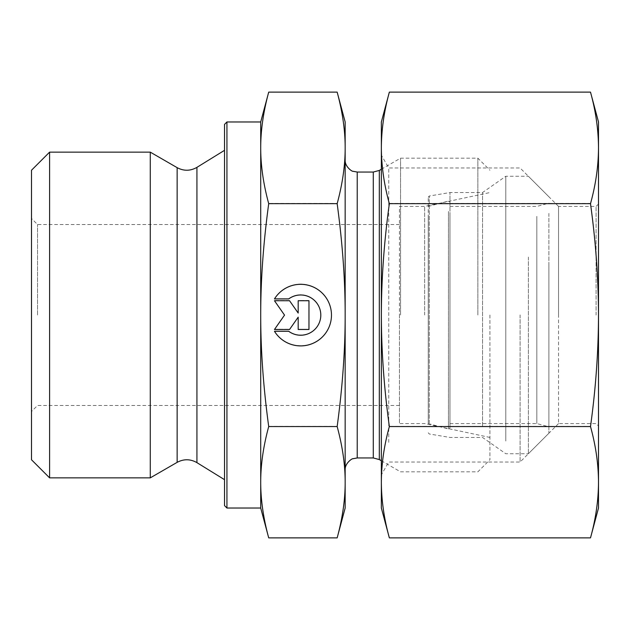 <?xml version="1.0" encoding="UTF-8"?>
<svg xmlns="http://www.w3.org/2000/svg" width="630" height="630" viewBox="0 0 630 630"><rect width="100%" height="100%" fill="white"/><g stroke="black" fill="none" stroke-linecap="round" stroke-linejoin="round"><path stroke-width="0.47" stroke-dasharray="3.15 2.36" d="M274.467 331.057L274.467 331.065A30.799 30.799 180 0 0 331.474 314.89A30.799 30.799 180 0 0 274.467 298.714L274.467 298.714A30.799 30.799 0 0 1 331.474 314.89A30.799 30.799 0 0 1 274.467 331.065L288.697 331.065L274.467 331.057M288.697 331.057L288.697 331.065A20.128 20.128 180 0 0 320.804 314.89A20.128 20.128 180 0 0 288.697 298.714A20.128 20.128 -0 0 1 320.804 314.89A20.128 20.128 -0 0 1 288.697 331.057M288.697 298.714L274.467 298.714L288.697 298.714M308.968 329.262L298.187 329.262L308.968 329.262L308.968 300.51L298.187 300.51L298.187 312.834L289.556 300.51L274.467 300.51L284.532 314.89L274.467 329.262L289.556 329.262L298.187 316.945L298.187 329.262L298.187 316.945L289.556 329.262L274.467 329.262L284.532 314.89L274.467 300.51L289.556 300.51L298.187 312.834L298.187 300.51L308.968 300.51L308.968 329.262M274.467 298.943L274.467 298.935A30.799 30.799 180 0 1 331.474 315.11L331.474 315.11M274.467 331.286L288.697 331.286A20.128 20.128 0 0 0 320.804 315.11L320.804 315.11M308.968 300.738L298.187 300.738M298.187 313.055L289.556 300.738L274.467 300.738M284.532 315.11L274.467 329.49M298.187 317.166L298.187 329.49M49.597 152.137L49.597 477.863M31.5 459.766L31.5 170.234M31.5 315L31.5 218.492L31.5 315M150.279 152.137L150.279 477.863M268.711 537.878C263.364 518.183 260.694 499.59 260.71 482.108C260.694 464.617 263.364 446.024 268.711 426.329C263.364 387.017 260.702 349.902 260.71 315L260.71 508.024M268.711 203.451C263.364 183.795 260.694 165.233 260.71 147.782L260.71 314.89C260.694 279.948 263.364 242.802 268.711 203.451L337.16 203.451C342.547 243.322 345.216 280.468 345.161 314.89C345.216 349.311 342.547 386.458 337.16 426.329C342.547 446.284 345.216 464.877 345.161 482.108C345.216 499.33 342.547 517.923 337.16 537.878M260.71 121.976L260.71 147.782C260.694 130.331 263.364 111.778 268.711 92.122M224.524 505.606L224.524 124.394M226.934 121.976L226.934 508.024M224.524 315L224.524 150.326L224.524 315M268.711 426.329L337.16 426.329M37.532 315L37.532 224.524L37.532 315M399.444 315L399.444 423.573L399.444 315M345.161 508.024L345.161 121.976M337.16 92.122C342.547 112.03 345.216 130.591 345.161 147.782C345.216 164.973 342.547 183.535 337.16 203.451M345.161 315L345.161 470.019L345.161 315M424.659 315L424.659 206.427L424.659 315M489.927 315L489.927 459.766L489.927 315M400.554 315L400.554 158.169L400.554 315M477.863 315L477.863 158.169L477.863 315M548.895 213.412L548.895 426.809L548.895 213.412M536.831 216.35L536.831 423.573L536.831 216.35M428.258 422.029L428.258 197.206L428.258 422.029M449.97 426.258L449.97 192.552L449.97 426.258M428.258 216.35L428.258 423.573L428.258 216.35M449.97 212.507L449.97 427.794L449.97 212.507M449.97 216.35L449.97 423.573L449.97 216.35M528.389 257.064L528.389 453.734L528.389 257.064M548.895 265.632L548.895 433.227L548.895 265.632M505.803 441.055L505.803 176.266L505.803 441.055M482.541 426.258L482.541 192.552L482.541 426.258M596.09 315.063L596.09 206.427L596.09 315.063M598.5 315.063L598.5 204.01L598.5 315.063M558.542 315.063L558.542 206.427L558.542 315.063M598.5 508.024L598.5 121.976M388.749 442.378L388.749 167.966L388.749 442.378M381.355 453.474L381.355 155.153L381.355 453.474M520.089 314.913L520.089 462.034L520.089 314.913M590.499 92.122C595.752 111.085 598.421 129.638 598.5 147.782C598.421 165.926 595.752 184.48 590.499 203.451C595.752 241.416 598.421 278.562 598.5 314.89C598.421 351.217 595.752 388.363 590.499 426.329C595.752 445.331 598.421 463.924 598.5 482.108C598.421 500.283 595.752 518.876 590.499 537.878M389.356 537.878C384.095 518.876 381.433 500.283 381.355 482.108L381.355 508.024M389.356 426.329C384.095 388.363 381.433 351.217 381.355 314.89L381.355 482.108C381.433 463.924 384.095 445.331 389.356 426.329L590.499 426.329M381.355 314.89C381.433 278.562 384.095 241.416 389.356 203.451C384.095 184.48 381.433 165.926 381.355 147.782L381.355 314.89M381.355 121.976L381.355 147.782C381.433 129.638 384.095 111.085 389.356 92.122M389.356 203.451L590.499 203.451M489.927 437.448L424.659 423.573L399.444 423.573L399.444 206.427L424.659 206.427L489.927 192.552M598.5 204.01L596.09 206.427L558.542 206.427L558.542 423.573L596.09 423.573L598.5 425.99M196.93 462.64L196.93 167.359M177.14 462.349L177.14 167.651M379.323 170.431L379.323 459.569M373.291 457.955L373.291 172.045M357.226 172.045L357.226 457.955M429.266 423.108L429.266 196.017L429.266 423.108M448.458 211.452L448.458 428.959L448.458 211.452M399.444 224.524L37.532 224.524L31.5 218.492M399.444 405.476L37.532 405.476L31.5 411.508M381.355 460.743L400.554 471.831L477.863 471.831L489.927 459.766M381.355 169.257L400.554 158.169L477.863 158.169L489.927 170.234M449.97 423.573L536.831 423.573L548.895 426.809M449.97 206.427L536.831 206.427L548.895 203.191M548.895 433.227L528.389 453.734L505.803 453.734L482.541 437.448L449.97 437.448L429.266 433.983L428.258 432.794M548.895 196.773L528.389 176.266L505.803 176.266L482.541 192.552L449.97 192.552L429.266 196.017L428.258 197.206M428.258 423.573L448.458 428.959L449.97 427.794M428.258 206.427L448.458 201.041L449.97 202.206M558.542 206.427L520.089 167.966L388.749 167.966L381.355 155.153M558.542 423.573L520.089 462.034L388.749 462.034L381.355 474.847"/><path stroke-width="0.94" d="M274.467 298.935L288.697 298.935L274.467 298.943A30.799 30.799 0 0 1 331.474 315.11A30.799 30.799 0 0 1 274.467 331.286A30.799 30.799 180 0 0 331.474 315.11M288.697 298.943L288.697 298.935A20.128 20.128 0 0 1 320.804 315.11L320.804 315.11A20.128 20.128 180 0 0 288.697 298.943M274.467 331.286L288.697 331.286A20.128 20.128 180 0 0 320.804 315.11M298.187 300.738L308.968 300.738L308.968 329.49L298.187 329.49L298.187 317.166L289.556 329.49L274.467 329.49L284.532 315.11L274.467 300.738L289.556 300.738L298.187 313.055L298.187 300.738L298.187 313.055M274.467 300.738L284.532 315.11M274.467 329.49L289.556 329.49L298.187 317.166M298.187 329.49L308.968 329.49L308.968 300.738M49.597 477.863L49.597 152.137L150.279 152.137L150.279 477.863L49.597 477.863L31.5 459.766L31.5 170.234L49.597 152.137M226.934 508.024L226.934 121.976L224.524 124.394L224.524 505.606L226.934 508.024L260.71 508.024L260.71 482.218C260.694 499.669 263.364 518.222 268.711 537.878L337.16 537.878L345.161 508.024L345.161 482.218C345.216 465.027 342.547 446.465 337.16 426.549C342.547 386.678 345.216 349.532 345.161 315.11L345.161 315C345.209 280.61 342.547 243.503 337.16 203.671C342.547 183.716 345.216 165.123 345.161 147.893C345.216 130.67 342.547 112.077 337.16 92.122L345.161 121.976L345.161 315M260.71 508.024L268.711 537.878M268.711 92.122C263.364 111.817 260.694 130.41 260.71 147.893L260.71 121.976L268.711 92.122L337.16 92.122M260.71 315.11C260.694 350.052 263.364 387.198 268.711 426.549C263.364 446.205 260.694 464.767 260.71 482.218L260.71 147.893C260.694 165.383 263.364 183.976 268.711 203.671C263.364 243.023 260.694 280.169 260.71 315.11M268.711 203.671L337.16 203.671M268.711 426.549L337.16 426.549M337.16 537.878C342.547 517.97 345.216 499.409 345.161 482.218L345.161 315.11M598.5 121.976L598.5 508.024L590.499 537.878C595.752 518.915 598.421 500.362 598.5 482.218C598.421 464.074 595.752 445.52 590.499 426.549C595.752 388.584 598.421 351.438 598.5 315.11C598.421 278.783 595.752 241.636 590.499 203.671C595.752 184.669 598.421 166.076 598.5 147.893C598.421 129.717 595.752 111.124 590.499 92.122L598.5 121.976M389.356 426.549C384.095 445.52 381.433 464.074 381.355 482.218L381.355 315.11C381.433 351.438 384.095 388.584 389.356 426.549L590.499 426.549M389.356 537.878L381.355 508.024L381.355 482.218C381.433 500.362 384.095 518.915 389.356 537.878L590.499 537.878M389.332 92.193L389.356 92.122C384.095 111.124 381.433 129.717 381.355 147.893L381.355 121.976L389.332 92.193M381.355 147.893C381.433 166.076 384.095 184.669 389.356 203.671C384.095 241.636 381.433 278.783 381.355 315.11L381.355 147.893M389.356 92.122L590.499 92.122M389.356 203.671L590.499 203.671M196.93 462.64C190.386 458.916 183.795 458.821 177.14 462.349L177.14 167.651C183.795 171.179 190.386 171.084 196.93 167.359L196.93 462.64L224.524 479.674M379.323 315L379.323 170.431L373.291 172.045L373.291 457.955L379.323 459.569L379.323 315M373.291 457.955L357.226 457.955L357.226 172.045L373.291 172.045M226.934 121.976L260.71 121.976M196.93 167.359L224.524 150.326M177.14 167.651L150.279 152.137M177.14 462.349L150.279 477.863M379.323 459.569L381.355 460.743M379.323 170.431L381.355 169.257M357.226 172.045L352.957 171.265C352.446 171.809 344.697 166.753 345.161 159.981M357.226 457.955L352.957 458.734C352.446 458.191 344.697 463.247 345.161 470.019"/></g></svg>
